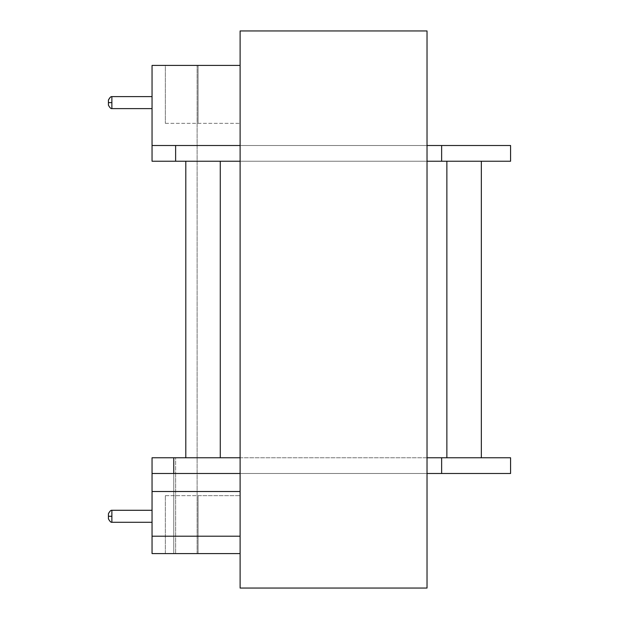 <?xml version="1.0" encoding="UTF-8"?>
<svg xmlns="http://www.w3.org/2000/svg" width="619" height="619" viewBox="0 0 619 619"><rect width="100%" height="100%" fill="white"/><g stroke="black" fill="none" stroke-linecap="round" stroke-linejoin="round"><path stroke-width="0.46" stroke-dasharray="3.1 2.32" d="M481.342 457.766L185.801 457.766L185.801 161.234L220.271 161.234L152.05 161.234L185.801 161.234L152.05 161.234L185.801 161.234L185.801 457.766L185.801 161.234L185.801 457.766L481.342 457.766L481.342 161.234L220.271 161.234L481.342 161.234M185.801 457.766L152.05 457.766L185.801 457.766L152.05 457.766L185.801 457.766L185.801 161.234M427.025 457.766L240.11 457.766M510.582 457.766L441.633 457.766L441.633 473.489L510.582 473.489L510.582 457.766M152.05 145.511L152.05 65.421L152.05 161.234L152.05 65.421L152.05 161.234L152.05 65.421L152.05 145.511L152.05 65.421L197.121 65.421L152.05 65.421L197.121 65.421L152.05 65.421L175.626 65.421L152.05 65.421L152.05 161.234L510.582 161.234L510.582 145.511L240.11 145.511L240.11 65.421L165.343 65.421L165.343 123.343L165.343 65.421L240.11 65.421L152.05 65.421L152.05 145.511L240.11 145.511L240.11 473.489L240.11 145.511L427.025 145.511L240.11 145.511L427.025 145.511L427.025 473.489L427.025 145.511L152.05 145.511L427.025 145.511L427.025 473.489L240.11 473.489L427.025 473.489L240.11 473.489L240.11 553.579L198.057 553.579L240.11 553.579L198.057 553.579L240.11 553.579L198.057 553.579L240.11 553.579L198.057 553.579L240.11 553.579L240.11 495.657L240.11 553.579L240.11 495.657L240.11 553.579L240.11 495.657L240.11 553.579L240.11 495.657L240.11 553.579L240.11 495.657L240.11 553.579L165.343 553.579L165.343 495.657L165.343 553.579L240.11 553.579L152.05 553.579L152.05 457.766L175.626 457.766L175.626 473.489L240.11 473.489L152.05 473.489L175.626 473.489L175.626 553.579L152.05 553.579L197.121 553.579L152.05 553.579L197.121 553.579L152.05 553.579L175.626 553.579L175.626 457.766L441.633 457.766M111.869 516.277L111.869 510.28L111.869 522.274L111.869 510.28L111.869 522.274L111.869 510.28L111.869 522.274L111.869 516.277L108.418 516.277L108.418 518.83L108.418 513.731L108.418 518.83L108.418 513.731L108.418 518.83L108.418 513.731L108.418 516.277L111.869 516.277L108.418 516.277M152.05 516.277L152.05 522.281L152.05 516.277M152.05 510.28L111.869 510.28L152.05 510.28L111.869 510.28L111.869 522.274C110.94 522.513 109.787 521.368 108.418 518.83C109.803 521.376 110.956 522.521 111.869 522.274L152.05 522.281M111.869 102.615L111.869 96.618L111.869 108.604L111.869 96.618L111.869 108.604L111.869 96.618L111.869 108.604L111.869 102.615L108.418 102.615L108.418 105.16L108.418 100.061L108.418 105.168L108.418 100.061L108.418 102.615L111.869 102.615L108.418 102.615M152.05 102.615L152.05 96.61L152.05 102.615M152.05 96.61L111.869 96.61L152.05 96.61L111.869 96.61L111.869 108.604C110.94 108.843 109.787 107.698 108.418 105.16L108.418 105.168C109.803 107.706 110.956 108.859 111.869 108.611L152.05 108.611M427.025 161.234L240.11 161.234M240.11 65.421L198.057 65.421L198.057 123.343L198.057 65.421L198.057 123.343L198.057 65.421L198.057 123.343L198.057 65.421L198.057 123.343L198.057 65.421L240.11 65.421L198.057 65.421L240.11 65.421L198.057 65.421L240.11 65.421L198.057 65.421L240.11 65.421L240.11 473.489L173.753 473.489L173.753 553.579L173.753 457.766M152.05 473.489L152.05 553.579L152.05 457.766L152.05 553.579L152.05 457.766L152.05 553.579L152.05 473.489L152.05 553.579L152.05 473.489L173.753 473.489M175.626 161.234L175.626 145.511M197.121 553.579L197.121 65.421L197.121 553.579M240.11 145.511L240.11 473.489L441.633 473.489M165.343 123.343L240.11 123.343L165.343 123.343M165.343 495.657L240.11 495.657L198.057 495.657L198.057 553.579L198.057 495.657L198.057 553.579L198.057 495.657L198.057 553.579L198.057 495.657L198.057 553.579L198.057 495.657L240.11 495.657L165.343 495.657M240.11 473.489L427.025 473.489L240.11 473.489L240.11 491.525M240.11 553.579L240.11 536.201M240.11 30.95L427.025 30.95L427.025 588.05L240.11 588.05L240.11 30.95M427.025 145.511L427.025 473.489M220.271 457.766L220.271 161.234M446.864 457.766L446.864 161.234M441.633 145.511L441.633 161.234M111.869 510.288C110.94 510.048 109.787 511.193 108.418 513.731M110.097 97.454L111.869 96.618C110.94 96.378 109.787 97.531 108.418 100.061"/><path stroke-width="0.93" d="M481.342 457.766L481.342 161.234M185.801 457.766L185.801 161.234M240.11 473.489L240.11 30.95L427.025 30.95L427.025 588.05L240.11 588.05L240.11 536.201L152.05 536.201L152.05 491.525L240.11 491.525L240.11 473.489L152.05 473.489L152.05 457.766L240.11 457.766M441.633 457.766L510.582 457.766L510.582 473.489L441.633 473.489L441.633 457.766L427.025 457.766M152.05 522.281L111.869 522.281L111.869 510.28C110.94 510.041 109.795 511.186 108.418 513.731L108.418 518.83L108.418 513.731C109.803 511.193 110.948 510.041 111.869 510.28C110.948 510.041 109.803 511.186 108.418 513.731M152.05 108.611L111.869 108.611L111.869 96.618C110.948 96.371 109.795 97.523 108.418 100.061L108.418 105.168L108.418 100.061C109.795 97.523 110.94 96.378 111.869 96.618L152.05 96.61M441.633 161.234L441.633 145.511L510.582 145.511L510.582 161.234L427.025 161.234M240.11 161.234L175.626 161.234L175.626 145.511M240.11 145.511L152.05 145.511L152.05 161.234L175.626 161.234M240.11 553.579L152.05 553.579L152.05 536.201M240.11 65.421L152.05 65.421L152.05 145.511M152.05 491.525L152.05 473.489M240.11 536.201L240.11 491.525L240.11 536.201M441.633 473.489L427.025 473.489M441.633 145.511L427.025 145.511M173.753 473.489L173.753 457.766M446.864 457.766L446.864 161.234M220.271 457.766L220.271 161.234M108.418 516.277L111.869 516.277M108.418 102.615L111.869 102.615M108.418 518.83L108.418 518.83C109.795 521.376 110.948 522.521 111.869 522.281C110.948 522.521 109.803 521.376 108.418 518.83M152.05 510.28L111.869 510.28M108.418 105.168L108.418 105.16C109.795 107.706 110.94 108.851 111.869 108.619C110.956 108.859 109.803 107.714 108.418 105.168M110.097 97.454L108.418 100.061"/></g></svg>
